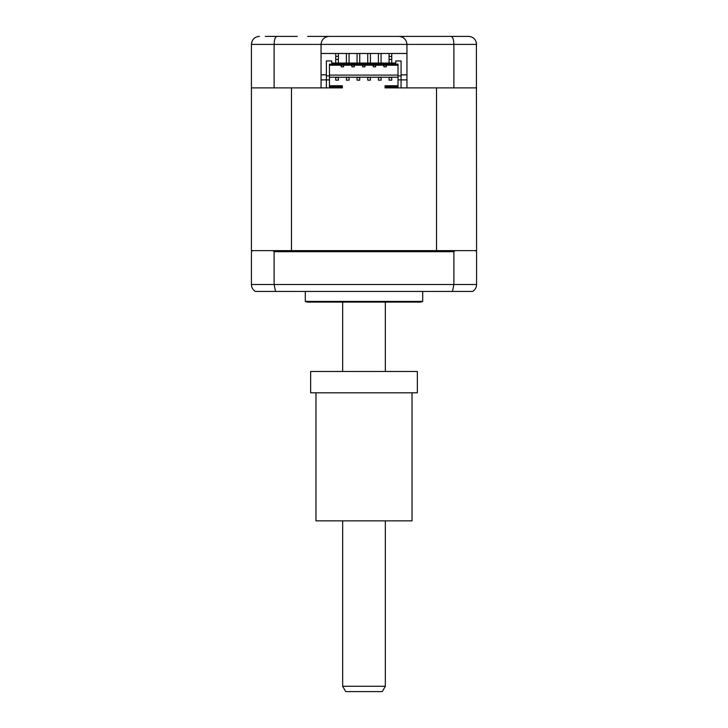 <?xml version="1.0" encoding="UTF-8"?>
<svg xmlns="http://www.w3.org/2000/svg" width="728" height="728" viewBox="0 0 728 728"><rect width="100%" height="100%" fill="white"/><g stroke="black" fill="none" stroke-linecap="round" stroke-linejoin="round"><path stroke-width="1.09" d="M307.707 36.4L468.577 36.4C473.337 36.773 476.003 39.439 476.576 44.399L321.048 44.399C321.558 39.576 324.224 36.91 329.056 36.4C324.224 36.91 321.558 39.576 321.048 44.399L274.119 44.399C274.31 39.439 275.257 36.773 276.968 36.4M430.694 36.4L420.293 36.4M321.048 74.847L326.381 74.847M401.083 74.847L406.952 74.847M321.048 79.889L326.381 79.889L326.381 87.888L291.473 87.888L291.473 250.623L252.489 250.623L251.424 251.688L251.424 284.502L453.881 284.502L452.47 291.437L472.572 291.437C475.111 289.899 476.449 287.587 476.576 284.502L476.576 251.688L475.511 250.623L476.576 250.623L476.394 42.688M475.511 250.623L436.527 250.623L436.527 87.888L401.083 87.888L401.083 79.889L406.952 79.889M409.354 36.4L390.681 36.4M337.319 36.4L318.646 36.4M265.292 36.4L297.306 36.4M274.119 87.888L251.424 87.888L251.424 44.399L274.119 44.399L274.119 87.888L321.048 87.888L321.048 44.399M406.952 44.399C406.442 39.576 403.776 36.91 398.944 36.4C403.776 36.91 406.442 39.576 406.952 44.399L406.952 87.888L453.881 87.888L453.881 44.399C453.69 39.439 452.743 36.773 451.032 36.4M476.576 87.888L453.881 87.888M406.952 53.472L321.048 53.472M251.833 41.86L251.424 44.399C251.997 39.439 254.664 36.773 259.423 36.4L257.676 36.591M468.577 36.4L470.989 36.773M422.695 291.437L422.695 301.392L305.305 301.392L305.305 291.437M422.695 301.392A5.333 5.333 0 0 1 420.02 302.111L307.98 302.111A5.333 5.333 0 0 1 305.305 301.392M455.2 250.623L453.881 251.688L274.119 251.688L274.119 284.502L275.53 291.437L452.47 291.437M274.119 251.688L272.8 250.623M453.881 251.688L453.881 284.502L476.576 284.502M275.53 291.437L255.428 291.437C252.889 289.899 251.551 287.587 251.424 284.502M251.424 87.888L251.424 250.623L252.489 250.623M291.473 250.623L436.527 250.623M398.016 77.213L329.456 77.213M401.083 87.888L385.076 87.888L385.076 85.749L398.016 85.749M329.456 79.889L329.456 75.885L326.381 75.885L326.381 79.889L329.456 79.889L329.456 86.823L342.387 86.823L342.387 87.888L326.381 87.888M370.406 53.472L370.406 63.081M367.731 53.472L367.731 63.081M359.732 53.472L359.732 63.081M357.066 53.472L357.066 63.081M381.072 53.472L381.072 63.081M378.405 53.472L378.405 63.081M349.058 53.472L349.058 63.081M346.392 53.472L346.392 63.081M391.746 53.472L391.746 56.356L389.08 56.356L389.08 63.081M389.08 53.472L389.08 56.356M338.393 53.472L338.393 63.081M335.726 53.472L335.726 56.356L338.393 56.356M391.746 63.081L391.746 56.356M335.726 56.356L335.726 63.081M381.072 80.153L381.072 77.487L378.405 77.487L378.405 80.153L381.072 80.153M370.406 80.153L370.406 77.487L367.731 77.487L367.731 80.153L370.406 80.153M359.732 80.153L359.732 77.487L357.066 77.487L357.066 80.153L359.732 80.153M349.058 80.153L349.058 77.487L346.392 77.487L346.392 80.153L349.058 80.153M391.746 80.153L391.746 77.487L389.08 77.487L389.08 80.153L391.746 80.153M338.393 80.153L338.393 77.487L335.726 77.487L335.726 80.153L338.393 80.153M341.186 65.211L341.186 66.812L343.589 66.812L343.589 65.211M383.874 65.211L383.874 66.812L386.277 66.812L386.277 65.211M373.2 65.211L373.2 66.812L375.603 66.812L375.603 65.211M362.535 65.211L362.535 66.812L364.937 66.812L364.937 65.211M351.861 65.211L351.861 66.812L354.263 66.812L354.263 65.211M391.746 59.405L389.08 59.405M398.016 79.889L401.083 79.889L401.083 75.885L398.016 75.885L398.016 86.823L385.076 86.823M329.456 75.084L398.016 75.084M342.387 86.823L342.387 85.749L329.456 85.749M338.393 59.405L335.726 59.405M329.456 65.211L398.016 65.211M326.381 75.885L326.381 60.943L331.722 60.943L331.722 63.081L395.75 63.081L395.75 60.943L401.083 60.943L401.083 75.885M329.456 75.885L329.456 64.146L398.016 64.146L398.016 75.885M385.339 686.267L382.264 691.6L345.736 691.6L342.661 686.267L385.339 686.267L385.339 520.866M412.021 392.811L412.021 520.866L315.979 520.866L315.979 392.811M417.353 392.811L310.647 392.811L310.647 371.471L417.353 371.471L417.353 392.811M342.661 686.267L342.661 520.866M342.661 371.471L342.661 302.111M385.339 371.471L385.339 302.111"/></g></svg>
